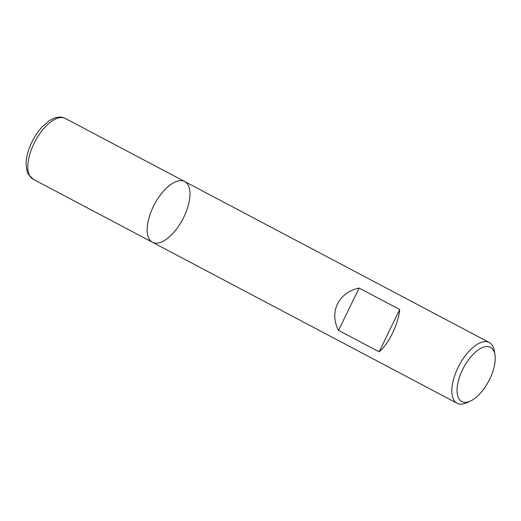 <?xml version="1.0" encoding="UTF-8"?>
<svg xmlns="http://www.w3.org/2000/svg" width="521" height="521" viewBox="0 0 521 521"><rect width="100%" height="100%" fill="white"/><g stroke="black" fill="none" stroke-linecap="round" stroke-linejoin="round"><path stroke-width="0.78" d="M470.561 401.001L466.979 402.687A34.379 15.982 -62.1 0 1 458.246 403.755A34.379 15.982 -62.1 0 1 457.171 403.293A34.379 15.982 -62.1 0 1 459.099 365.429A34.379 15.982 -62.1 0 1 489.297 342.499A34.379 15.982 -62.1 0 1 494.318 350.946L494.95 354.853A30.667 14.256 117.9 0 0 467.298 361.522A30.667 14.256 117.9 0 0 462.772 401.958A30.667 14.256 117.9 0 0 470.561 401.001A30.667 14.256 117.9 0 0 494.95 354.853M33.162 179.217L28.004 173.78L27.072 171.481L26.05 164.538C26.043 159.504 27.105 154.073 29.248 148.251C32.348 140.019 36.678 132.875 42.24 126.811L49.039 120.898C54.568 117.31 59.453 116.255 63.679 117.726L65.288 118.423A34.379 15.982 117.9 0 0 64.207 117.954A34.379 15.982 117.9 0 0 34.516 142.467A34.379 15.982 117.9 0 0 33.162 179.217L152.497 242.285A34.379 15.982 -62.1 0 1 154.431 204.421A34.379 15.982 -62.1 0 1 184.623 181.49A34.379 15.982 117.9 0 0 183.548 181.021A34.379 15.982 117.9 0 0 153.851 205.535A34.379 15.982 117.9 0 0 152.497 242.285A34.379 15.982 117.9 0 0 182.695 219.354A34.379 15.982 117.9 0 0 184.623 181.49L489.297 342.499M379.138 351.838C388.809 343.756 398.376 324.055 399.692 309.507L359.106 288.054C338.474 292.392 328.907 312.092 338.546 330.386L379.138 351.838L399.692 309.507M338.546 330.386L359.106 288.054M152.497 242.285L457.171 403.293M65.288 118.423L184.623 181.49"/></g></svg>
